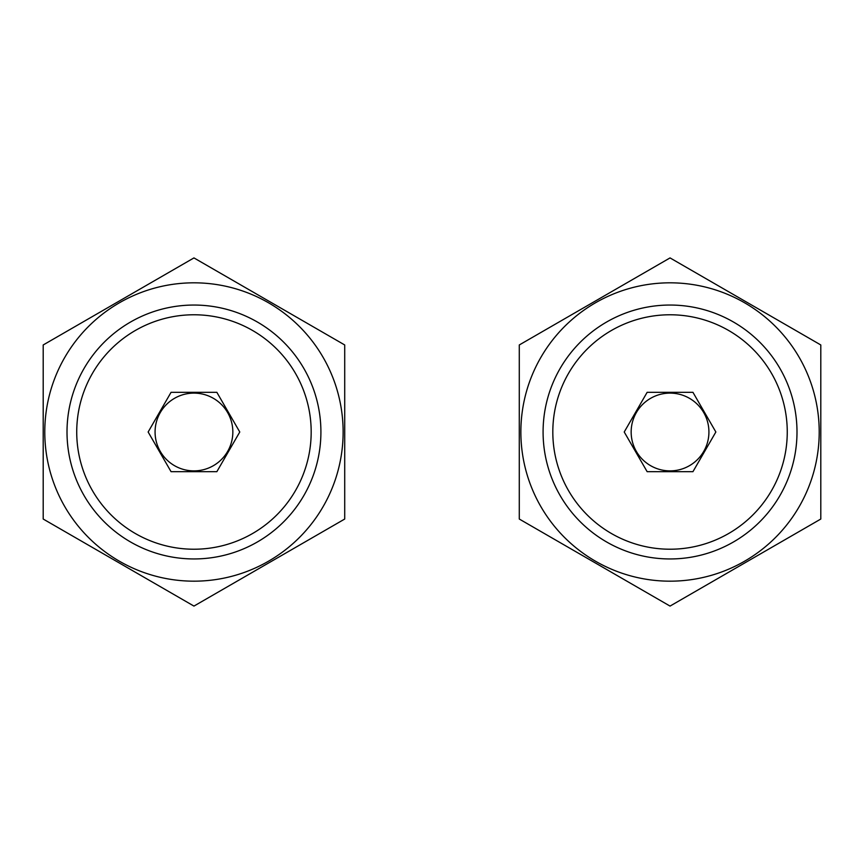<?xml version="1.0" encoding="UTF-8"?>
<svg xmlns="http://www.w3.org/2000/svg" width="864" height="864" viewBox="0 0 864 864"><rect width="100%" height="100%" fill="white"/><g stroke="black" fill="none" stroke-linecap="round" stroke-linejoin="round"><path stroke-width="1.3" d="M320.911 432A126.954 126.954 0 0 0 130.486 322.056A126.954 126.954 0 0 0 130.486 541.944A126.954 126.954 0 0 0 320.911 432M311.18 432A117.223 117.223 0 0 0 135.346 330.48A117.223 117.223 0 0 0 135.346 533.52A117.223 117.223 0 0 0 311.18 432M171.05 392.332L216.864 392.332L239.771 432L216.864 471.668L171.05 471.668L148.144 432L171.05 392.332M232.837 432A38.88 38.88 0 0 0 174.517 398.326A38.88 38.88 0 0 0 174.517 465.674A38.88 38.88 0 0 0 232.837 432M64.768 357.415A149.17 149.17 0 0 0 155.347 576.094A149.17 149.17 0 0 0 343.127 432A149.17 149.17 0 0 0 64.768 357.415M43.2 344.963L43.2 519.037L193.957 606.085L344.714 519.037L344.714 344.963L193.957 257.915L43.2 344.963M796.997 432A126.954 126.954 0 0 0 606.56 322.056A126.954 126.954 0 0 0 606.56 541.944A126.954 126.954 0 0 0 796.997 432M787.255 432A117.223 117.223 0 0 0 611.431 330.48A117.223 117.223 0 0 0 611.431 533.52A117.223 117.223 0 0 0 787.255 432M647.136 392.332L692.95 392.332L715.856 432L692.95 471.668L647.136 471.668L624.229 432L647.136 392.332M708.923 432A38.88 38.88 0 0 0 650.603 398.326A38.88 38.88 0 0 0 650.603 465.674A38.88 38.88 0 0 0 708.923 432M540.853 357.415A149.17 149.17 0 0 0 631.433 576.094A149.17 149.17 0 0 0 819.212 432A149.17 149.17 0 0 0 540.853 357.415M519.286 344.963L519.286 519.037L670.043 606.085L820.8 519.037L820.8 344.963L670.043 257.915L519.286 344.963"/></g></svg>
